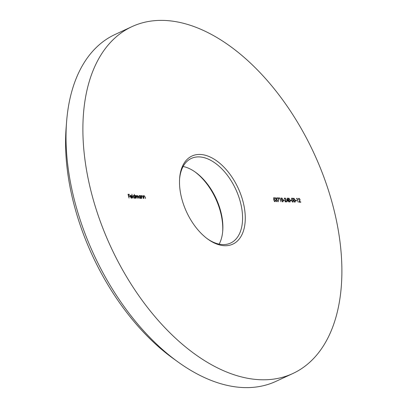<?xml version="1.0" encoding="UTF-8"?>
<svg xmlns="http://www.w3.org/2000/svg" width="408" height="408" viewBox="0 0 408 408"><rect width="100%" height="100%" fill="white"/><g stroke="black" fill="none" stroke-linecap="round" stroke-linejoin="round"><path stroke-width="0.61" d="M131.932 26.653L115.051 34.481A191.189 111.853 65.1 0 0 66.596 121.757A191.189 111.853 65.1 0 0 178.036 361.983A191.189 111.853 65.1 0 0 244.662 387.6A191.189 111.853 65.1 0 0 275.966 381.347L292.842 373.519A191.189 111.853 -114.9 0 1 261.543 379.772A191.189 111.853 -114.9 0 1 100.654 222.396A191.189 111.853 -114.9 0 1 131.932 26.653A191.189 111.853 -114.9 0 1 163.231 20.4A191.189 111.853 -114.9 0 1 324.12 177.771A191.189 111.853 -114.9 0 1 292.842 373.519M224.874 245.723A48.562 28.412 -114.9 0 1 207.947 239.221A48.562 28.412 -114.9 0 1 179.642 178.199A48.562 28.412 -114.9 0 1 199.9 154.443A48.562 28.412 -114.9 0 1 242.816 200.818A48.562 28.412 -114.9 0 1 224.874 245.723M207.325 238.762A46.65 27.29 65.1 0 0 222.972 244.581A46.65 27.29 65.1 0 0 230.612 243.056A46.65 27.29 65.1 0 0 238.241 195.294A46.65 27.29 65.1 0 0 198.987 156.896A46.65 27.29 65.1 0 0 191.347 158.421A46.65 27.29 65.1 0 0 179.586 178.969M296.611 198.721L296.657 198.334L297.121 198.344L298.161 202.149L297.004 198.732L296.611 198.721M294.908 202.169L293.515 200.149L293.816 198.171L295.239 200.19L295.111 202.128M290.567 200.705L290.46 200.318L291.434 200.338L291.541 200.731L290.567 200.705M286.773 201.001L287.375 198.013L288.099 200.649L288.39 200.654L288.446 201.914L287.977 201.032L286.773 201.001M283.545 200.537L283.438 200.149L284.412 200.17L284.519 200.563L283.545 200.537M279.449 198.308L279.49 197.921L279.959 197.931L281 201.736L279.837 198.319L279.449 198.308M275.986 198.13L275.385 198.696L275.874 197.737L276.884 198.742L276.803 199.517L277.501 200.532L276.961 201.736L275.808 200.593L276.859 201.348L277.287 200.558L276.282 199.731L276.66 198.737L275.986 198.13L275.262 198.421M277.221 201.69L276.961 201.736M276.18 199.344L275.885 199.553M144.131 195.973L143.703 196.692L143.922 198.436L143.162 195.656L143.524 196.166L144.08 195.631L145.156 197.059L145.544 198.477L144.758 196.529L144.131 195.973L143.335 196.304M140.265 195.59L141.255 198.375L140.893 197.885L140.281 198.4L138.919 196.931L139.505 195.524L140.408 196.1L140.265 195.59M140.561 198.344L140.281 198.4M134.273 194.33L135.563 198.237L135.206 197.752L134.594 198.263L133.232 196.794L133.814 195.386L134.727 195.988L134.273 194.33M134.869 198.206L134.594 198.263M131.07 198.023L131.968 197.278L132.218 197.441L131.57 198.186L130.244 196.738L130.203 195.815L130.79 195.31L131.682 195.876L132.151 196.845L130.489 196.804L131.662 197.804L131.101 198.064M131.85 198.135L131.57 198.186M129.061 198.079L128.02 194.274L129.26 194.305L129.367 194.698L128.357 194.672L128.678 195.84L129.683 195.865L129.79 196.258L128.785 196.233L129.061 198.079M132.931 198.171L131.866 194.274L132.931 198.171M137.501 195.815L137.287 197.202L137.583 198.283L136.231 195.784L136.083 198.247L135.323 195.468L135.686 195.957L136.18 195.442L136.95 196.126L137.445 195.473L138.434 196.809L138.847 198.314L137.501 195.815L136.792 196.1M136.231 195.784L135.497 196.09M141.989 195.922L141.556 196.641L141.775 198.385L141.015 195.605L141.377 196.115L141.933 195.58L143.009 197.008L143.402 198.426L142.616 196.477L141.989 195.922L141.194 196.253M274.482 201.481L275.257 200.348L274.416 199.497L273.911 199.675L273.651 197.783L274.691 197.804L274.798 198.196L273.936 198.176L274.074 199.17L275.492 200.369L274.972 201.69L273.906 200.598L275.058 201.261L274.492 201.526M275.232 201.639L274.972 201.69M274.416 199.497L273.911 199.675M277.267 198.257L277.165 197.865L278.725 197.906L278.455 201.771L278.445 198.283L277.267 198.257M282.815 201.878L281.423 199.859L281.724 197.88L283.147 199.9L283.014 201.838M285.014 198.344L284.437 199.201L284.922 197.957L285.993 199.104L285.498 201.455L286.676 201.486L286.783 201.873L285.065 201.833L285.773 199.13L285.014 198.344L284.284 198.635M289.838 202.047L288.446 200.027L288.742 198.048L290.165 200.068L290.037 202.006M292.429 201.914L293.204 200.782L292.363 199.925L291.858 200.109L291.598 198.212L292.638 198.237L292.745 198.63L291.883 198.609L292.016 199.604L293.434 200.802L292.918 202.118L291.853 201.027L293 201.695L292.439 201.955M293.179 202.072L292.918 202.118M292.363 199.925L291.858 200.109M295.637 200.828L295.53 200.44L296.509 200.461L296.616 200.853L295.637 200.828M299.059 198.681L298.483 199.543L298.962 198.293L300.038 199.441L299.543 201.797L300.721 201.822L300.829 202.215L299.105 202.174L299.819 199.466L299.059 198.681L298.33 198.976M178.036 361.983L173.109 358.428A183.539 107.375 -114.9 0 1 66.127 127.811L66.596 121.757M222.676 231.642A48.562 28.412 65.1 0 0 194.942 171.85M183.121 166.479A46.65 27.29 -114.9 0 1 195.549 172.278A46.65 27.29 -114.9 0 1 222.743 230.897A46.65 27.29 -114.9 0 1 219.147 244.132M128.097 194.555L129.26 194.305M128.525 196.115L129.683 195.865M131.881 197.594L132.218 197.441M131.641 197.814L131.519 198.186M130.295 195.58L130.662 195.707M130.244 196.738L131.83 196.498L130.891 195.651L130.422 196.467L131.83 196.498M130.331 195.916L129.923 196.161M130.167 196.049L130.891 195.651M134.538 198.257L135.206 197.752M133.314 195.651L133.676 195.779M134.12 198.099L134.961 196.845L133.911 195.728L133.146 196.024M133.263 196.896L134.711 197.88L134.15 198.14M133.911 195.728L133.462 196.799M140.23 198.395L140.893 197.885M139.001 195.789L139.373 195.911M139.806 198.237L140.648 196.982L139.597 195.86L138.832 196.161M138.95 197.028L140.403 198.018L139.837 198.278M139.597 195.86L139.148 196.936M141.474 195.85L141.755 195.983M143.616 195.906L143.902 196.034M273.692 198.059L274.691 197.804M273.865 199.334L274.349 199.104M273.87 199.374L274.227 199.522M275.002 201.287L274.9 201.685M275.446 198.018L275.777 198.181M276.323 199.007L276.241 199.782M276.328 199.736L276.803 199.517M277.001 201.343L276.894 201.731M277.236 198.14L278.725 197.906M279.465 198.161L279.959 197.931M281.301 198.161L281.622 198.334M282.775 201.496L282.683 201.858M282.331 201.664L283.081 200.848L282.917 199.894L281.836 198.268L281.143 198.558M281.836 198.268L281.647 199.864L282.851 201.46L282.285 201.72M283.514 200.425L284.412 200.17M284.468 198.227L284.815 198.39M285.136 201.623L285.498 201.455M285.1 201.72L286.676 201.486M287.507 200.812L288.099 200.649M287.533 200.909L288.39 200.654M286.793 200.889L287.87 200.644L287.416 198.992L287.115 200.624L287.87 200.644M286.819 200.761L287.115 200.624M287.125 199.124L287.416 198.992M288.318 198.329L288.645 198.502M289.792 201.664L289.705 202.026M289.354 201.833L290.103 201.016L289.94 200.063L288.859 198.436L288.16 198.727M288.859 198.436L288.67 200.032L289.874 201.629L289.308 201.894M290.537 200.593L291.434 200.338M291.633 198.487L292.638 198.237M291.812 199.762L292.296 199.537M291.817 199.803L292.169 199.951M292.949 201.72L292.842 202.113M293.393 198.451L293.719 198.625M294.867 201.787L294.775 202.149M294.428 201.955L295.178 201.139L295.01 200.185L293.928 198.558L293.235 198.849M293.928 198.558L293.745 200.155L294.943 201.751L294.382 202.016M295.606 200.716L296.509 200.461M296.626 198.574L297.121 198.344M298.513 198.563L298.86 198.727M299.181 201.965L299.543 201.797M299.146 202.062L300.721 201.822M285.493 200.624L285.855 200.456M299.538 200.96L299.9 200.792M130.693 195.692L130.132 195.952M274.1 199.568L273.533 199.828M292.041 200.002L291.48 200.262"/></g></svg>
